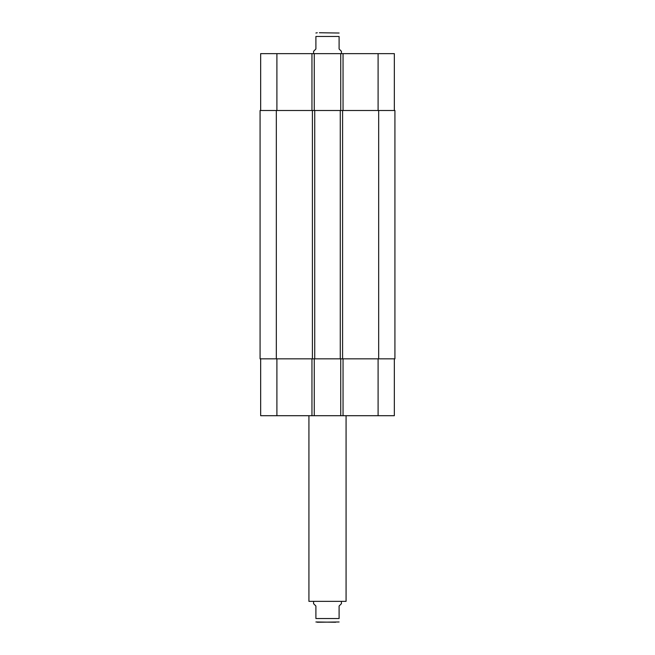 <?xml version="1.0" encoding="UTF-8"?>
<svg xmlns="http://www.w3.org/2000/svg" width="655" height="655" viewBox="0 0 655 655"><rect width="100%" height="100%" fill="white"/><g stroke="black" fill="none" stroke-linecap="round" stroke-linejoin="round"><path stroke-width="0.98" d="M315.898 621.98L335.622 622.25M313.573 601.364L313.573 603.681L315.898 606.006L315.898 618.533C315.898 623.495 315.898 623.495 315.898 618.533C315.898 623.495 315.898 623.495 315.898 618.533L339.102 618.533L339.102 606.006L341.427 603.681L341.427 601.364M339.102 618.533C339.102 623.495 339.102 623.495 339.102 618.533C339.102 623.495 339.102 623.495 339.102 618.533M317.29 622.25L339.102 621.98M346.069 415.696L346.069 601.364L308.931 601.364L308.931 415.696M341.427 53.636L341.427 51.319L339.102 48.994L339.102 36.467C339.102 31.505 339.102 31.505 339.102 36.467C339.102 31.505 339.102 31.505 339.102 36.467L315.898 36.467L315.898 48.994L313.573 51.319L313.573 53.636M315.898 36.467C315.898 31.505 315.898 31.505 315.898 36.467C315.898 31.505 315.898 31.505 315.898 36.467M319.378 32.75L339.102 33.02M260.657 110.499L260.657 53.636L394.343 53.636L394.343 110.499M260.657 358.834L260.657 415.696L394.343 415.696L394.343 358.834M314.269 110.499L314.269 53.636M340.731 110.499L340.731 53.636M342.59 110.499L260.076 110.499L260.076 358.834L394.924 358.834L394.924 110.499L342.59 110.499L342.59 358.834M314.269 358.834L314.269 415.696M340.731 358.834L340.731 415.696M340.264 110.499L340.264 358.834M314.736 110.499L314.736 358.834M260.076 110.499L260.076 358.834M276.901 110.499L276.901 53.636M311.952 110.499L311.952 53.636M343.048 110.499L343.048 53.636M378.099 110.499L378.099 53.636M276.901 358.834L276.901 415.696M311.952 358.834L311.952 415.696M343.048 358.834L343.048 415.696M378.099 358.834L378.099 415.696M378.672 110.499L378.672 358.834M312.41 110.499L312.41 358.834M276.328 110.499L276.328 358.834M315.898 33.02L317.29 32.75"/></g></svg>
